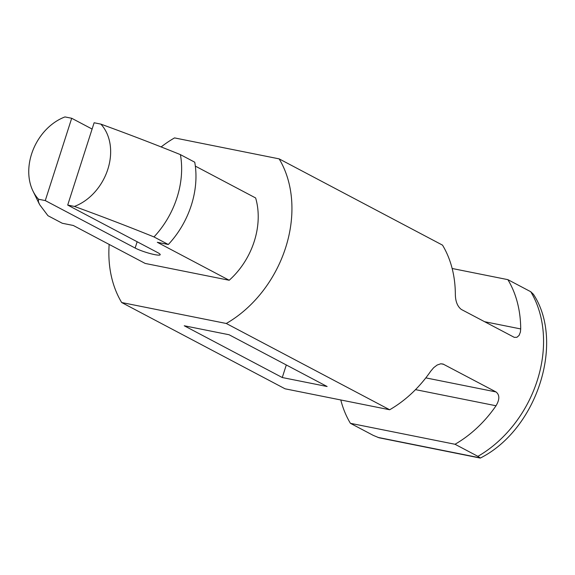 <?xml version="1.0" encoding="UTF-8"?>
<svg xmlns="http://www.w3.org/2000/svg" width="575" height="575" viewBox="0 0 575 575"><rect width="100%" height="100%" fill="white"/><g stroke="black" fill="none" stroke-linecap="round" stroke-linejoin="round"><path stroke-width="0.86" d="M168.317 244.504L153.985 236.936A81.506 62.984 117.8 0 0 180.413 154.625L194.745 162.2A81.506 62.984 117.8 0 1 168.317 244.504L157.313 242.305L229.202 280.262A69.862 53.985 -62.2 0 0 255.631 197.958L195.342 166.118M92.108 129.052L71.695 118.27L64.975 116.926A49.486 38.238 117.8 0 0 32.948 190.993A49.486 38.238 117.8 0 0 38.547 199.237L38.388 201.739L39.661 204.686L47.948 215.697L62.287 223.265L73.291 225.472L145.18 263.436L229.202 280.262M161.093 146.97A110.616 85.474 117.8 0 1 174.534 137.907L279.134 158.865A110.616 85.474 117.8 0 1 226.284 323.481L121.677 302.529A110.616 85.474 117.8 0 1 109.164 244.418M38.547 199.237L45.274 200.582L135.132 248.033A14.555 2.063 17.8 0 0 150.341 253.604A14.555 2.063 17.8 0 0 160.202 254.732A14.555 2.063 17.8 0 0 157.557 252.526L67.699 205.074L94.12 122.763L100.848 124.114A49.486 38.238 117.8 0 1 107.82 169.309A49.486 38.238 117.8 0 1 74.419 206.425L67.699 205.074M71.695 118.27L45.274 200.582M153.985 236.936C128.699 226.701 102.177 216.523 74.419 206.425M477.897 456.349L480.391 458.031C536.863 429.59 565.088 342.405 533.428 294.299L530.754 291.726A110.616 85.474 117.8 0 1 477.897 456.349L455.026 444.267A110.616 85.474 117.8 0 0 496.031 405.763L415.517 389.634M455.026 444.267L350.419 423.315A110.616 85.474 117.8 0 1 340.788 399.97M452.151 268.489L507.876 279.651A110.616 85.474 117.8 0 1 520.698 328.936L520.404 332.055L519.088 335.405L516.911 337.302L514.294 337.353L461.344 309.451C457.477 306.482 455.479 301.473 455.342 294.429A110.616 85.474 117.8 0 0 442.52 245.137L279.134 158.865M507.876 279.651L530.754 291.726M226.284 323.481L389.67 409.759A110.616 85.474 117.8 0 0 430.682 371.249L433.679 367.684L437.158 365.032L440.68 363.81L443.037 364.033L496.009 391.934C499.74 394.881 499.747 399.488 496.031 405.763M327.118 386.515L229.08 334.751L184.237 325.766L282.268 377.531L327.118 386.515M286.3 364.967L282.268 377.531M350.419 423.315L373.297 435.397L379.047 437.776L480.183 458.067M121.677 302.529L285.071 388.808L389.67 409.759M180.413 154.625C155.128 144.39 128.606 134.219 100.848 124.114M135.132 248.033L137.152 241.752M520.698 328.936L484.524 321.691M496.009 391.934L425.816 377.876M441.018 363.781L443.728 364.327M479.902 457.822L377.825 437.374M32.948 190.993L39.157 203.73"/></g></svg>
